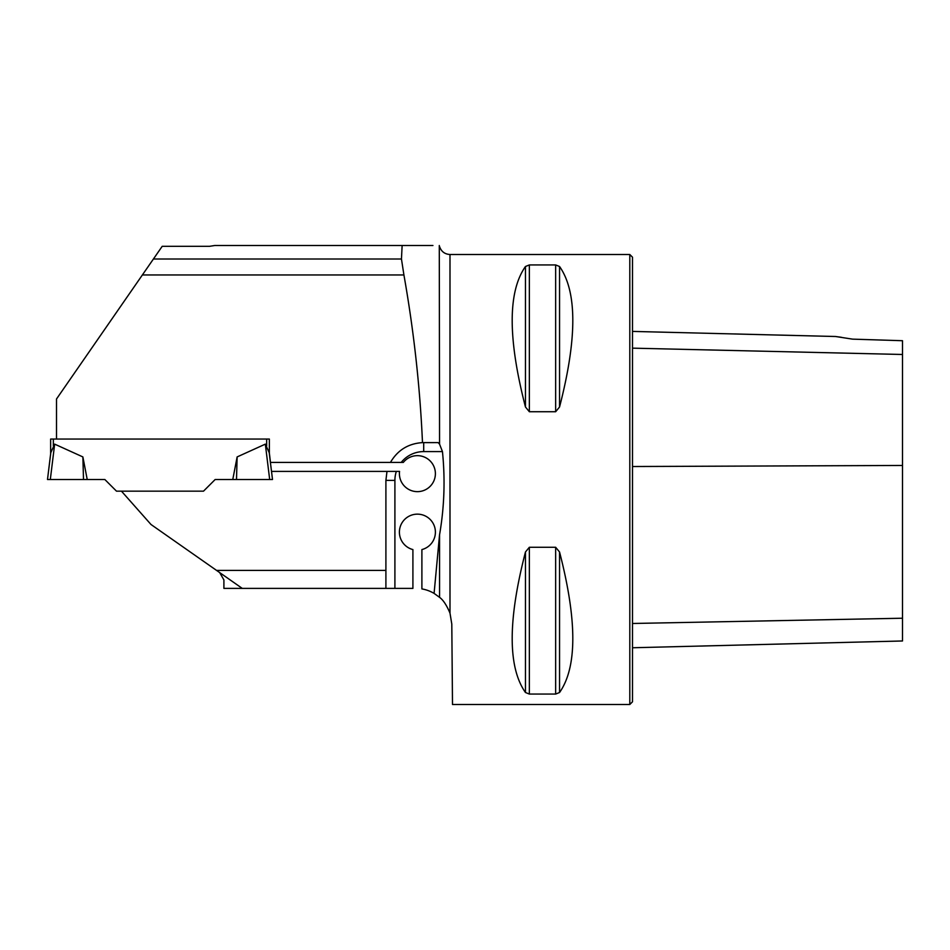 <?xml version="1.0" encoding="UTF-8"?>
<svg xmlns="http://www.w3.org/2000/svg" width="950" height="950" viewBox="0 0 950 950"><rect width="100%" height="100%" fill="white"/><g stroke="black" fill="none" stroke-linecap="round" stroke-linejoin="round"><path stroke-width="1.43" d="M402.135 245.504L401.458 259.006L403.916 274.954L142.381 274.954L162.201 246.323L209.499 246.323L214.759 245.504L432.927 245.504M449.991 613.118L449.991 254.505L629.803 254.505L629.803 704.496L452.497 704.496L451.796 624.091L449.991 613.118C446.595 605.126 443.128 599.878 439.553 597.348L434.091 593.394L439.553 534.791C444.327 507.193 445.289 479.465 442.451 451.594L439.553 444.149L438.152 442.605L422.489 442.617C420.007 386.733 413.808 330.838 403.916 274.954M401.458 259.006L153.425 259.006M209.499 439.043L223.903 439.043M142.381 274.954L56.501 399L56.501 439.043L50.647 439.043L50.647 453.851M219.688 572.601L223.903 579.939L223.903 588.394L412.906 588.394L412.906 549.575A18.003 18.003 0 0 1 402.622 521.871A18.003 18.003 0 0 1 432.179 521.871A18.003 18.003 0 0 1 421.895 549.575L421.895 588.917A36.005 36.005 0 0 1 434.091 593.394M270.406 462.401L403.346 462.401A18.003 18.003 0 0 1 432.689 464.158A18.003 18.003 0 0 1 421.242 491.233A18.003 18.003 0 0 1 399.546 471.402L271.534 471.402L272.496 479.501L271.534 471.402M242.262 588.394L216.553 570.404L385.902 570.404L385.902 480.403L386.983 471.402M216.553 570.404L151.002 524.495L121.457 491.162L203.514 491.162L215.175 479.501L236.502 479.501L232.774 479.501L237.132 456.926L265.335 444.137L269.206 452.675L272.496 479.501L269.681 479.501L265.335 444.137M209.499 485.165L203.514 491.162M385.902 588.394L385.902 570.404M525.457 551.997L529.352 547.271L555.655 547.271L559.55 551.997C577.22 620.481 577.22 667.316 559.55 692.502L555.655 694.058L529.352 694.058L525.457 692.502C507.775 667.316 507.775 620.481 525.457 551.997L525.457 692.502M529.352 547.271L529.352 694.058M525.457 266.499L529.352 264.943L555.655 264.943L559.55 266.499C577.22 291.686 577.22 338.521 559.55 406.992L555.655 411.73L529.352 411.73L525.457 406.992C507.775 338.521 507.775 291.686 525.457 266.499L525.457 406.992M390.462 462.401C397.658 450.122 408.334 443.531 422.489 442.617M56.501 439.043L269.349 439.043L269.349 452.996L270.465 462.401L269.349 453.851M632.498 647.758L902.5 640.977L902.5 340.718L852.554 339.138L835.549 336.502L852.554 339.138M841.415 337.298L835.549 336.502L632.498 331.407M629.803 254.505L632.498 257.201L632.498 701.801L629.803 704.496M442.451 451.594L423.7 451.594L423.7 442.605L438.152 442.605M269.349 439.043L266.653 439.043L266.653 445.906M54.661 444.137L50.314 479.501L47.5 479.501L50.789 452.675L54.661 444.137L82.876 456.926L83.505 479.501L87.222 479.501L82.876 456.926M121.457 491.162L116.494 491.162L104.832 479.501L87.222 479.501M50.314 479.501L83.505 479.501M237.132 456.926L236.502 479.501L269.681 479.501M439.553 444.149L439.292 245.504M439.553 597.348L439.553 534.791M632.498 348.151L902.5 354.481M632.498 623.485L902.5 618.224M632.498 466.521L902.5 465.464M559.55 692.502L559.55 551.997M555.655 694.058L555.655 547.271M529.352 411.73L529.352 264.943M555.655 411.73L555.655 264.943M559.55 406.992L559.55 266.499M423.7 451.594A28.797 28.797 0 0 0 401.221 462.401M396.34 471.402A28.797 28.797 0 0 0 394.903 480.403L394.903 588.394M394.903 480.403L385.902 480.403M53.354 439.043L53.354 445.906M439.553 246.501C441.228 251.513 444.707 254.184 449.991 254.505"/></g></svg>
